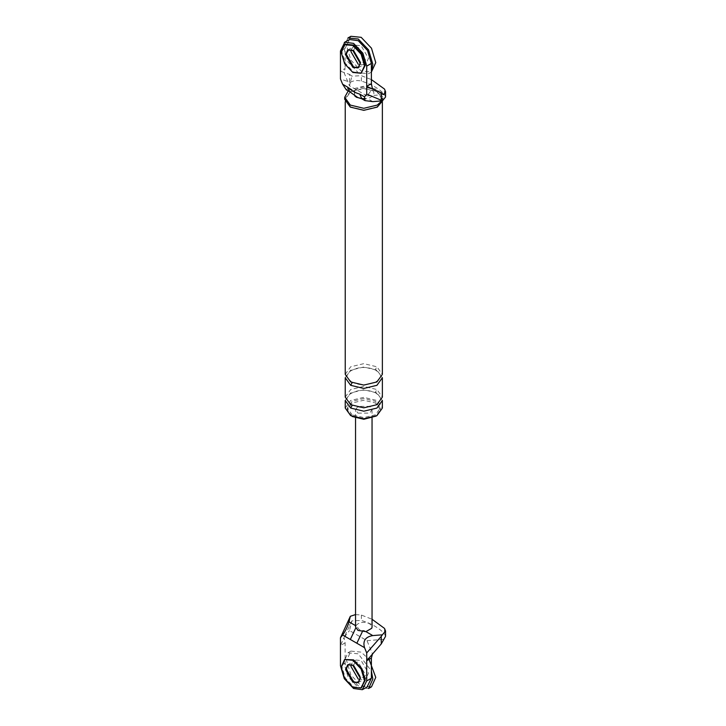 <?xml version="1.0" encoding="UTF-8"?>
<svg xmlns="http://www.w3.org/2000/svg" width="726" height="726" viewBox="0 0 726 726"><rect width="100%" height="100%" fill="white"/><g stroke="black" fill="none" stroke-linecap="round" stroke-linejoin="round"><path stroke-width="0.54" stroke-dasharray="3.63 2.72" d="M353.589 664.934L348.426 664.417L353.589 664.934L360.876 677.567L358.744 682.286L360.876 677.567L353.589 664.934M365.931 631.629L364.143 630.604C360.078 630.44 357.9 629.179 357.619 626.837L355.831 625.803C359.025 622.064 363.626 621.347 369.634 623.661L372.048 627.028M385.533 636.393L384.517 633.807C379.181 627.99 371.467 623.543 361.394 620.458L351.865 620.875L349.505 630.567L367.011 640.677L372.474 653.926M367.011 640.677L383.8 639.316M351.865 620.875L344.033 637.51L349.505 630.567M345.122 642.864L340.458 645.559L344.033 637.546L345.122 642.864L345.122 663.074L348.97 676.015L358.254 685.816L367.02 687.005M358.254 679.082L363.408 679.59L365.55 674.871L358.254 662.239L353.099 661.722L351.157 664.608L353.099 661.722L358.254 662.239L365.55 674.871L363.408 679.59L358.254 679.082M357.963 413.112L369.634 413.112L372.048 409.745L369.634 406.378L357.963 406.378L355.549 409.745L357.963 413.112M355.549 626.965L355.549 625.64M355.549 614.568L361.394 615.067L372.048 619.269M353.589 50.121L360.876 62.754L358.744 67.482L360.876 62.754L353.589 50.121L348.426 49.613L353.589 50.121M346.293 89.824L348.988 87.891L350.34 82.337L340.458 78.962M340.458 71.175L344.033 72.546L345.122 68.48L340.458 71.175M349.505 81.902L349.505 74.361L344.033 72.546M350.34 82.337C353.535 80.477 357.219 80.069 361.394 81.112C371.467 84.198 379.181 88.645 384.517 94.462L384.517 89.071M349.505 74.361L351.865 76.139L361.394 75.722L371.385 79.588M385.533 97.048L384.517 94.462M354.778 95.959L354.197 90.904C358.608 86.839 364.234 86.158 371.095 88.862C375.769 92.819 374.598 96.077 367.565 98.618L363.78 99.026M345.231 408.057L350.667 400.48L363.799 397.34L376.93 400.48L382.366 408.057M352.128 414.8L347.291 408.057L352.128 401.324L363.799 398.529L375.469 401.324L380.297 408.057L375.469 414.8L363.799 417.586L352.128 414.8M344.714 99.308L350.304 91.521L363.799 88.291L377.293 91.521L382.883 99.308L382.883 97.284L381.831 100.896M350.667 106.885L345.231 99.308L350.667 91.73L363.799 88.59L376.93 91.73L382.366 99.308L376.93 106.885L363.799 110.025L350.667 106.885M352.128 416.479L347.291 409.745L352.128 403.003L363.799 400.217L375.469 403.003L380.297 409.745L376.15 416.062M362.138 98.954L367.002 98.291C357.854 98.863 353.771 96.513 354.76 91.222L349.887 91.884M383.8 94.58L367.011 95.941L372.474 88.999M344.033 72.582L349.505 85.831L351.865 76.139M367.011 95.941L349.505 85.831M349.487 39.503L345.122 48.27L345.122 68.48M347.7 50.03L353.099 46.918L351.157 49.795L353.099 46.918L358.254 47.426L365.55 60.058L363.408 64.786L358.254 64.269L363.408 64.786L358.018 67.899M345.231 400.48L350.667 392.902L363.799 389.762L376.93 392.902L382.366 400.48M345.231 377.738L350.667 370.16L363.799 367.02L376.93 370.16L382.366 377.738M345.231 397.113L350.667 389.535L363.799 386.395L376.93 389.535L382.366 397.113M345.231 374.371L350.667 366.793L363.799 363.653L376.93 366.793L382.366 374.371M348.208 90.931L350.304 89.498L363.799 86.267L377.293 89.498L382.883 97.284M345.331 659.063L341.919 666.613L345.331 678.12L353.589 686.832L361.838 687.649M345.331 44.25L341.919 51.809L345.331 63.307L353.589 72.019L361.838 72.836M368.572 688.52L358.254 687.504L347.935 676.614L343.67 662.239L347.935 652.792L358.254 653.817L371.385 670.897M371.485 686.841L361.176 685.816L350.858 674.926L346.583 660.551L350.858 651.104L361.176 652.13L369.062 659.362M353.961 666.087L353.88 664.762L356.012 660.043L361.176 660.551L368.463 673.183L366.331 677.903L361.176 677.394M350.858 36.3L346.583 45.747L350.858 60.122L361.176 71.012L371.485 72.028L368.572 73.716L358.254 72.691L347.935 61.81L343.67 47.426L347.935 37.988M353.961 51.283L353.88 49.958L356.012 45.23L353.099 46.918L358.254 47.426L365.55 60.058L363.408 64.786L366.331 63.098L361.176 62.59M356.012 45.23L361.176 45.747L368.463 58.379L366.331 63.098M345.122 663.074L340.458 665.769M384.517 628.417L384.517 633.807M361.394 615.067L361.394 620.458M349.505 618.044L349.505 625.585M361.394 81.112L361.394 75.722M372.774 101.631L367.565 98.618M348.988 87.891L354.197 90.904M345.122 48.27L340.458 50.965M352.128 382.711L351.702 381.849L350.667 381.949M376.93 370.16L375.896 370.26L375.469 369.316L376.93 366.793M352.128 405.444L351.702 404.591L350.667 404.691M376.93 392.902L375.896 393.002L375.469 392.058L376.93 389.535M358.018 682.703L366.331 677.903M356.012 660.043L347.7 664.844M372.048 409.745L372.048 417.995M355.549 417.995L355.549 409.745M382.366 99.308L382.366 101.849M345.231 101.849L345.231 99.308M351.702 381.849C359.533 385.978 368.046 385.688 377.221 380.978C380.406 376.658 383.401 376.585 375.896 370.26C366.939 366.258 358.462 366.521 350.467 371.059C347.146 375.478 344.197 375.551 351.702 381.849M351.702 404.591C359.533 408.711 368.046 408.42 377.221 403.72C380.406 399.4 383.401 399.327 375.896 393.002C366.939 388.991 358.462 389.263 350.467 393.801C347.146 398.211 344.197 398.293 351.702 404.591M380.297 408.057L380.297 409.745M347.291 409.745L347.291 408.057M347.935 652.792L350.858 651.104"/><path stroke-width="1.09" d="M367.02 687.005L371.385 678.238L371.385 658.028L366.712 660.724L366.712 652.937L364.543 647.674L350.322 639.47L355.558 628.371M350.322 639.47L342.627 635.023L340.458 637.782L350.34 616.292L355.549 614.568M366.712 652.937L381.259 636.375L381.259 643.917L366.712 660.724L366.712 680.934L362.347 689.7L353.589 688.511L344.305 678.71L340.458 665.769L340.458 637.782M348.081 664.653L346.293 669.145L353.589 681.778L357.8 682.658L353.589 681.778L346.293 669.145L348.081 664.653M356.847 643.236L362.192 632.037M381.259 636.375L382.393 634.805L372.774 635.586C365.35 636.911 362.61 640.94 364.543 647.674M381.259 643.917L385.533 636.393M342.627 635.023C345.494 631.057 347.609 626.665 348.988 621.846L350.34 616.292M372.474 653.963L371.385 658.028M351.157 664.608L350.957 666.45L358.254 679.082L350.957 666.45L351.157 664.608M372.048 417.995L372.048 627.028L371.766 628.262L365.931 631.629L357.963 630.404L355.549 626.965M382.393 634.805L385.533 631.003L384.517 628.417L372.048 619.269M366.712 94.117L366.712 86.34L372.474 88.999L371.385 83.644L366.712 86.34L366.712 66.12L362.873 53.189L353.589 43.388L344.823 42.199L340.458 50.965L340.458 78.962L342.627 84.225L347.464 87.011C351.565 90.668 355.649 93.028 359.706 94.081L364.543 96.876L366.712 94.117L381.259 100.233L381.259 92.692L383.8 94.58L385.533 91.657L384.517 89.071L371.385 79.588M358.363 67.663L353.589 66.964L346.293 54.332L347.636 50.248M364.543 96.876L364.96 100.605L372.774 101.631L382.393 100.85L385.533 97.048M346.293 89.824L342.627 84.225M350.667 408.057L363.799 411.197L376.93 408.057L382.366 400.48L382.366 408.057L376.93 415.635L363.799 418.775L350.667 415.635L345.231 408.057L345.231 400.48L350.667 408.057L352.128 405.444M382.738 100.669L377.293 107.094L363.799 110.325L350.304 107.094L344.714 99.308L344.714 97.284L348.208 90.931M376.15 416.062L363.799 419.274L352.128 416.479M363.78 99.026L356.502 97.284L354.778 95.959M372.474 88.999L381.259 92.692M371.385 83.644L371.385 63.434L366.712 66.12M349.487 39.503L358.254 40.692L367.537 50.493L371.385 63.434M358.254 64.269L350.957 51.637L351.157 49.795L350.957 51.637L358.254 64.269M382.393 100.85L381.259 100.233M346.375 89.879L349.596 91.739L347.464 87.011M365.069 100.669L361.847 98.809L359.706 94.081M382.366 377.738L376.93 385.315L363.799 388.455L350.667 385.315L345.231 377.738L345.231 397.113L350.667 404.691L363.799 407.83L376.93 404.691L382.366 397.113L382.366 377.738M382.366 101.849L382.366 374.371L376.93 381.949L363.799 385.089L350.667 381.949L345.231 374.371L345.231 101.849M381.831 100.896L377.293 105.079L363.799 108.301L350.304 105.079L344.714 97.284M361.112 688.067L365.26 680.09L361.838 668.592L353.589 659.88L344.605 659.48L341.184 667.04L344.605 678.538L352.854 687.25L361.112 688.067L364.525 680.507L361.112 669.009L352.854 660.297L344.605 659.48M352.854 682.195L358.018 682.703L360.15 677.984L352.854 665.352L347.7 664.844L345.567 669.563L352.854 682.195M361.112 73.262L365.26 65.286L361.838 53.778L353.589 45.066L345.331 44.25L344.605 44.676L341.184 52.227L344.605 63.734L352.854 72.446L361.112 73.262L364.525 65.703L361.112 54.205L352.854 45.493L344.605 44.676M348.081 49.849L346.293 54.332L353.589 66.964L357.8 67.854M352.854 67.391L358.018 67.899L360.15 63.18L352.854 50.548L347.7 50.03L345.567 54.759L352.854 67.391M371.385 670.897L372.837 679.082L368.572 688.52L371.485 686.841L375.759 677.394L369.062 659.362M360.069 676.659L353.961 666.087M371.385 72.092L375.759 62.59L371.485 48.206L361.176 37.325L350.858 36.3L347.935 37.988L358.254 39.004L368.572 49.894L372.837 64.269L371.957 69.551M360.069 61.855L353.961 51.283M365.931 631.629L372.774 635.586M371.385 678.238L366.712 680.934M348.988 621.846L355.831 625.803M350.667 385.315L352.128 382.711M362.873 689.428L367.537 686.742M385.542 636.23L385.542 630.84M355.549 627.028L355.549 417.995M344.305 42.462L348.97 39.767M361.847 98.809L357.9 97.602L349.596 91.73M385.542 96.885L385.542 91.494"/></g></svg>
